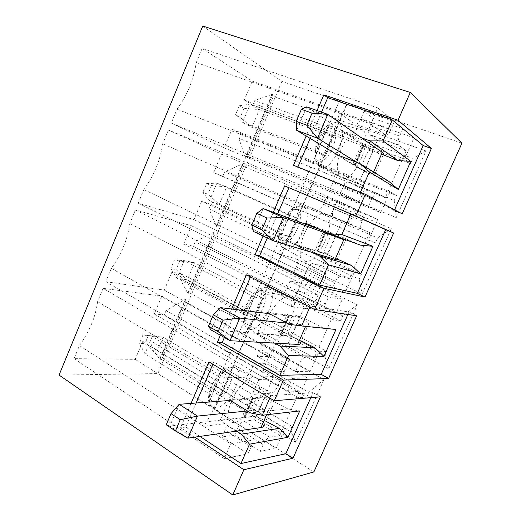 <?xml version="1.0" encoding="UTF-8"?>
<svg xmlns="http://www.w3.org/2000/svg" width="521" height="521" viewBox="0 0 521 521"><rect width="100%" height="100%" fill="white"/><g stroke="black" fill="none" stroke-linecap="round" stroke-linejoin="round"><path stroke-width="0.39" stroke-dasharray="2.6 1.95" d="M219.51 377.093L229.572 376.846L163.093 337.191L152.204 336.599L219.51 377.093L211.695 395.152L221.9 394.521L155.981 354L144.975 343.56L139.433 343.339L144.968 353.759L211.695 395.152M142.988 334.866L152.204 336.599L144.968 353.759L155.981 354L163.093 337.191L142.988 334.866L139.433 343.339M230.282 400.428L264.486 397.836C269.311 401.183 271.955 403.957 272.411 406.146C272.607 407.604 271.565 408.464 269.279 408.725L247.416 410.965M251.259 396.194L253.382 398.207L252.698 398.728L244.74 416.898L245.443 416.312L243.366 414.215L251.259 396.194L252.737 398.018L251.708 398.799L252.698 398.728M272.411 406.146L264.238 424.674C263.854 422.323 261.275 419.418 256.508 415.966L169.839 426.054L187.931 438.154M244.74 416.898L243.73 417.015L251.708 398.799M228.706 400.545L219.992 420.571L256.599 416.279L265.065 397.022L229.077 399.685M179.165 404.303L169.839 426.054L166.245 424.778M148.505 335.179L144.975 343.56M221.9 394.521L229.572 376.846M260.715 395.426L264.72 397.816L260.715 395.426L252.978 413.049L256.71 415.517L256.508 415.966M252.978 413.049L256.71 415.517M243.73 417.015L244.798 416.129L243.366 414.215M254.131 297.074L263.541 298.559L194.58 262.766L184.245 260.617L254.131 297.074L246.153 315.511L255.713 316.592L187.332 279.907L176.124 269.598L170.849 268.608L176.866 278.116L246.153 315.511M174.476 259.972L184.245 260.617L176.866 278.116L187.332 279.907L194.58 262.766L179.725 261.054L174.476 259.972L170.849 268.608M269.324 313.694L299.809 317.471C304.902 320.376 307.846 322.551 308.647 324.01C309.077 324.961 308.237 325.332 306.133 325.13L287.149 323.111M287.117 314.287L289.448 315.902L288.894 316.117L280.76 334.684L281.34 334.397L279.061 332.691L287.117 314.287L288.81 315.68L287.976 316.006L288.894 316.117M308.647 324.01L300.291 342.935C299.575 341.307 296.703 338.995 291.669 335.986L211.057 329.956L220.624 307.65M280.76 334.684L279.829 334.612L287.976 316.006M266.641 313.362L257.732 333.837L291.74 336.351L300.389 316.69L267.026 312.476M179.725 261.054L176.124 269.598M255.713 316.592L263.541 298.559M295.876 315.342L300.031 317.504L295.876 315.342L287.976 333.336L291.877 335.531L291.669 335.986M287.976 333.336L291.877 335.531M279.829 334.612L280.702 334.182L279.061 332.691M289.474 215.375L298.207 218.67L226.681 186.902L216.925 183.125L289.474 215.375L281.327 234.203L290.223 237.075L219.289 204.375L207.872 194.203L202.877 192.418L209.396 200.969L281.327 234.203M206.576 183.62L216.925 183.125L209.396 200.969L219.289 204.375L226.681 186.902L211.546 185.496L206.576 183.62L202.877 192.418M319.705 229.435L335.889 235.414L343.189 238.807M323.749 230.614L326.296 231.819L325.879 231.715L317.563 250.686L315.518 249.422L323.749 230.614L325.879 231.715M345.664 240.096L337.133 259.432L327.572 254.326L253.323 231.415L263.131 208.537M317.563 250.686L316.703 250.419L325.032 231.409M305.449 224.173L296.338 245.124L327.624 254.743L336.455 234.665L305.847 223.268M211.546 185.496L207.872 194.203M290.223 237.075L298.207 218.67M331.773 233.571L336.091 235.492L331.773 233.571L323.704 251.943L327.781 253.851L327.572 254.326M323.704 251.943L327.781 253.851M316.703 250.419L317.387 250.458L315.518 249.422M325.566 131.95L333.596 137.121L259.412 109.553L250.256 104.089L325.566 131.95L317.25 151.175L325.443 155.909L251.877 127.365L240.246 117.342L235.538 114.731L242.578 122.292L317.25 151.175M239.308 105.756L250.256 104.089L242.578 122.292L251.877 127.365L259.412 109.553L243.984 108.459L239.308 105.756L235.538 114.731M361.346 137.746L345.566 131.989L345.163 132.914L372.736 151.611C378.383 153.545 381.971 154.457 383.489 154.353L374.768 174.112C373.336 174.034 369.825 172.972 364.244 170.921L338.122 155.232M336.006 153.962L345.163 132.914L306.739 106.864L296.677 130.335M361.183 145.125L363.951 145.893L363.671 145.463L355.172 164.851L355.485 165.203L352.769 164.336L361.183 145.125L363.332 145.593L362.909 144.949L363.671 145.463M357.302 162.591L373.433 172.484C375.192 173.571 375.634 174.118 374.768 174.112M355.172 164.851L354.397 164.376L362.909 144.949M243.984 108.459L240.246 117.342M325.443 155.909L333.596 137.121M360.193 168.83L364.641 170.549L372.736 151.611L368.432 150.068L360.193 168.83L364.453 170.439L364.244 170.921M368.432 150.068L372.912 151.735L373.29 150.888L345.566 131.989M335.83 154.353L364.27 171.396L364.453 170.439M354.397 164.376L354.866 164.916L352.769 164.336M191.038 403.404L180.585 427.689L194.834 437.152M231.663 309.018L220.376 335.244M273.297 212.288L263.092 236.006M317.087 110.55L306.127 136.014M313.87 471.941L214.313 409.174L214.997 408.692C213.643 406.751 211.233 405.54 207.775 405.051L157.863 373.59L59.062 375.061M214.313 409.174L346.823 103.679L461.938 143.197M202.754 26.05L281.887 81.387L339.288 101.094L207.775 405.051M339.288 101.094C342.33 102.878 344.935 103.907 347.103 104.174L346.823 103.679M281.887 81.387L157.863 373.59M202.102 48.414L196.28 62.52C193.428 80.175 187.006 95.727 177.016 109.189L171.279 123.08L224.147 147.879L232.001 129.215L240.741 133.741L238.826 138.28L394.202 200.546L396.455 195.486L390.027 191.741L380.76 212.614L368.471 206.505L371.668 199.276C373.778 194.971 375.732 193.05 377.536 193.506L385.266 197.791L406.113 150.829L398.565 144.994C397.601 143.145 397.953 140.162 399.614 136.066L402.87 128.707L373.277 118.43L364.127 111.253L360.884 118.684C358.761 123.054 356.709 124.825 354.749 123.998L339.451 112.92L370.789 123.946L377.81 107.919L202.102 48.414L252.236 81.113L244.29 100.006L252.822 105.112L254.756 100.54L272.783 94.119L271.702 95.063L273.284 96.398L247.827 156.424L396.22 217.615L425.976 150.953L273.284 96.398M247.827 156.424L245.632 156.547L245.573 158.299L238.826 138.28M168.42 130.009L162.715 143.835C160.194 160.579 153.903 175.824 143.842 189.566L138.215 203.183L193.955 219.641L201.666 201.314L210.907 204.434L209.025 208.888L359.171 279.249L361.379 274.287L354.26 272.301L345.176 292.75L331.61 289.865L334.743 282.792C336.827 278.533 338.852 276.423 340.825 276.456L349.383 278.65L369.799 232.653L361.105 228.739C360.298 227.091 360.63 224.486 362.095 220.917L365.28 213.721L326.68 197.075L323.508 204.343C321.405 208.66 319.282 210.634 317.152 210.263L300.317 203.223L330.392 216.202L337.25 200.539L168.42 130.009L221.542 154.086L213.734 172.633L222.773 176.306L224.668 171.819L243.327 163.594L242.154 164.76L243.62 166.342L218.599 225.326L362.141 293.987L391.31 228.615L243.62 166.342M218.599 225.326L216.541 225.183L216.586 226.661L209.025 208.888M135.414 209.97L129.82 223.516C127.619 239.386 121.452 254.326 111.325 268.341L105.815 281.685L164.304 290.119L171.878 272.118L181.595 273.877L179.745 278.253L324.837 356.397L326.999 351.532L319.21 351.226L310.308 371.265L295.524 371.486L298.585 364.557C300.65 360.35 302.747 358.057 304.876 357.68L314.222 357.875L334.222 312.802L325.325 311.473L324.42 310.822C323.756 309.363 324.069 307.084 325.371 303.977L328.49 296.931L301.034 283.404L290.028 281.066L286.928 288.185C284.844 292.45 282.656 294.619 280.357 294.684L262.063 291.5L290.926 306.341L297.628 291.037L135.414 209.97L191.396 225.736L183.731 243.952L193.258 246.244L195.121 241.835L214.378 231.871L213.122 233.252L214.47 235.069L189.878 293.036L328.705 368.888L357.321 304.778L214.47 235.069M189.878 293.036L187.944 292.646L188.094 293.864L179.745 278.253M269.67 437.23L244.095 421.248C241.737 421.919 239.556 424.296 237.556 428.373L234.639 435.042L260.181 451.407L263.183 444.621C265.222 440.46 267.384 437.998 269.67 437.23L279.77 435.504L299.373 391.336L289.696 391.974L288.504 391.291C287.957 390.014 288.263 388.021 289.409 385.306L292.463 378.402L266.029 363.358L254.15 363.293L251.115 370.262C249.058 374.482 246.798 376.826 244.342 377.315L224.655 377.829L252.346 394.436L258.898 379.477L103.067 288.341L161.79 296.097L154.262 313.994L164.258 314.958L166.088 310.62L185.925 298.976L184.584 300.571L185.815 302.616L161.647 359.594L295.915 442.368L323.984 379.47L185.815 302.616M103.067 288.341L97.583 301.62C95.688 316.638 89.645 331.284 79.446 345.56L74.047 358.643L135.18 359.34L142.624 341.659L152.796 342.108L150.979 346.406L291.174 432.026L295.915 442.368M161.647 359.594L159.836 358.949L160.09 359.92L150.979 346.406M425.976 150.953L412.958 158.417L254.756 100.54M252.822 105.112L410.685 163.522L412.958 158.417M244.29 100.006L404.543 159.055L410.685 163.522M252.236 81.113L413.941 137.896L404.543 159.055M402.87 128.707L413.941 137.896M364.127 111.253L394.397 121.68L391.056 129.26C388.874 133.728 386.869 135.564 385.026 134.783L370.789 123.946M377.81 107.919L394.397 121.68M394.202 200.546L396.22 217.615M240.741 133.741L396.455 195.486M232.001 129.215L390.027 191.741M224.147 147.879L380.76 212.614M171.279 123.08L340.688 192.685L347.592 176.925L363.313 185.854L333.753 174.06C334.795 175.929 334.554 178.736 333.043 182.493L329.858 189.794L359.073 201.829L340.688 192.685M368.471 206.505L339.874 194.704L329.858 189.794M339.874 194.704L342.981 187.619C345.045 183.405 347.032 181.549 348.94 182.057L357.217 186.531L377.471 140.455L369.33 134.47C368.256 132.608 368.516 129.664 370.118 125.646L373.277 118.43M196.28 62.52L339.451 112.92C334.808 132.132 327.318 149.416 316.983 164.773L333.753 174.06M341.229 177.889L338.956 175.564C335.491 169.807 337.667 155.063 343.945 143.327C351.369 130.823 357.738 126.421 363.072 130.12C373.661 139.615 352.684 185.326 341.229 177.889M177.016 109.189L347.592 176.925M359.073 201.829L362.356 194.385C363.925 190.556 364.244 187.71 363.313 185.854M357.217 186.531L385.266 197.791M377.471 140.455L406.113 150.829M383.28 154.828L373.29 150.888M364.27 171.396L388.718 181.295M402.186 213.851L394.189 210.588L360.252 192.698L360.415 192.314M394.189 210.588L394.54 209.794M360.252 192.698L297.706 167.371L297.869 167.007M310.177 138.443L321.522 112.126M297.706 167.371L293.538 165.255M391.31 228.615L377.556 237.954L224.668 171.819M222.773 176.306L375.328 242.955L377.556 237.954M213.734 172.633L375.328 242.955M221.542 154.086L377.679 219.549L368.477 240.272M365.28 213.721L377.679 219.549M326.68 197.075L355.797 209.26L352.528 216.677C350.379 221.086 348.288 223.138 346.263 222.825L330.392 216.202M337.25 200.539L355.797 209.26M359.171 279.249L362.141 293.987M210.907 204.434L361.379 274.287M201.666 201.314L354.26 272.301M193.955 219.641L345.176 292.75M138.215 203.183L300.988 283.359L307.729 267.963L324.492 272.268L325.384 272.971L296.983 259.458C297.83 261.099 297.589 263.548 296.26 266.798L293.141 273.942L321.249 287.664L300.988 283.359M331.61 289.865L304.069 276.475L293.141 273.942M304.069 276.475L307.11 269.533C309.155 265.365 311.206 263.333 313.271 263.431L322.323 265.892L342.173 220.741L332.912 216.586C332.007 214.926 332.268 212.34 333.687 208.843L336.781 201.783M162.715 143.835L300.317 203.223C296.117 221.314 288.797 238.208 278.351 253.909L296.026 258.729L296.983 259.458M304.844 261.132L301.457 258.162C298.299 252.268 301.21 237.85 307.989 226.759C315.915 215.01 322.395 211.142 327.422 215.166C336.768 224.466 316.631 265.45 304.844 261.132M143.842 189.566L307.729 267.963M321.249 287.664L324.453 280.376C325.833 277.068 326.146 274.6 325.384 272.971M322.323 265.892L349.383 278.65M342.173 220.741L369.799 232.653M360.415 245.137L336.455 234.665M327.624 254.743L337.289 259.067M267.273 237.973L277.654 213.903M312.131 252.47L296.338 245.124M357.321 304.778L342.857 315.915L195.121 241.835M193.258 246.244L340.669 320.819L342.857 315.915M183.731 243.952L333.14 319.848L340.669 320.819M191.396 225.736L342.16 299.542L333.14 319.848M328.49 296.931L342.16 299.542M290.028 281.066L318.044 294.932L314.84 302.193C312.717 306.55 310.555 308.797 308.347 308.94L290.926 306.341M297.628 291.037L318.044 294.932M324.837 356.397L328.705 368.888M181.595 273.877L326.999 351.532M171.878 272.118L319.21 351.226M164.304 290.119L310.308 371.265M105.815 281.685L262.187 371.974L268.771 356.924L287.051 357.308L288.269 358.09L260.982 342.942C261.666 344.374 261.425 346.498 260.253 349.324L257.198 356.312L284.232 371.649L262.187 371.974M295.524 371.486L268.999 356.572L257.198 356.312M268.999 356.572L271.975 349.767C274 345.644 276.117 343.437 278.331 343.144L288.126 343.678L307.585 299.425L298.214 297.791L297.244 297.107C296.495 295.635 296.749 293.375 298.005 290.321L301.034 283.404M129.82 223.516L262.063 291.5C258.292 308.517 251.135 325.039 240.585 341.066L259.679 342.115L260.982 342.942M269.214 342.642C267.208 342.518 265.723 341.431 264.759 339.386C261.926 333.44 265.58 319.282 272.835 308.653C281.249 297.426 287.807 293.922 292.509 298.129C300.682 307.064 281.262 344.264 269.214 342.642M111.325 268.341L268.771 356.924M284.232 371.649L287.371 364.524C288.588 361.646 288.888 359.503 288.269 358.09M288.126 343.678L314.222 357.875M307.585 299.425L334.222 312.802M300.389 316.69L323.723 327.898L335.954 329.493M291.74 336.351L301.158 340.975M347.885 314.482L348.992 312.007L310.399 305.905L250.959 275.817L246.361 274.873M309.878 307.09L310.399 305.905M224.369 337.51L236.397 309.604M250.471 276.957L250.959 275.817M274.671 343.144L257.732 333.837M323.723 327.898L289.494 324.349M356.631 315.798L348.992 312.007M323.984 379.47L308.836 392.339L166.088 310.62M164.258 314.958L306.7 397.145L308.836 392.339M154.262 313.994L298.513 397.823L306.7 397.145M161.79 296.097L307.351 377.92L298.513 397.823M254.15 363.293L281.099 378.767L277.967 385.866C275.863 390.17 273.629 392.613 271.259 393.192L252.346 394.436M258.898 379.477L281.099 378.767M292.463 378.402L307.351 377.92M266.029 363.358L263.059 370.138C261.946 372.802 261.692 374.788 262.304 376.084L289.696 391.974M244.095 421.248L254.606 419.933L273.681 376.546L263.574 376.807M234.639 435.042L222.005 436.969L224.994 430.125C226.029 427.656 226.27 425.8 225.723 424.556L250.419 440.519L230.692 443.892L203.646 426.308L224.102 423.749M97.583 301.62L224.655 377.829C221.295 393.804 214.294 409.962 203.646 426.308L79.446 345.56M234.32 422.472C231.721 422.765 229.898 421.697 228.862 419.262C226.348 413.348 230.712 399.366 238.423 389.011C247.293 378.103 253.916 374.788 258.286 379.067C265.391 387.546 246.583 421.763 234.32 422.472M74.047 358.643L224.251 458.604L230.692 443.892M250.419 440.519L251.949 441.267C252.438 442.492 252.151 444.361 251.083 446.868L248.009 453.85L224.251 458.604M135.18 359.34L276.137 448.216L260.181 451.407M222.005 436.969L248.009 453.85M142.624 341.659L284.857 428.575L276.137 448.216M291.174 432.026L293.297 427.259L284.857 428.575M152.796 342.108L293.297 427.259M273.681 376.546L299.373 391.336M254.606 419.933L279.77 435.504M265.065 397.022L287.8 408.933L299.718 410.919M256.599 416.279L265.775 421.183M310.816 397.666L313.049 392.652L270.868 395.68L213.844 361.919L208.908 361.88M269.806 398.083L270.868 395.68M320.415 396.852L313.049 392.652M199.934 436.416L185.769 427.057L196.137 403.013M212.855 364.225L213.844 361.919M236.554 431.114L219.992 420.571M185.769 427.057L180.585 427.689M287.8 408.933L250.627 412.945M266.615 414.768L269.279 408.725M305.586 326.374L306.133 325.13M373.433 172.484L373.642 172.021M245.573 158.299L272.783 94.119M216.586 226.661L243.327 163.594M188.094 293.864L214.378 231.871M160.09 359.92L185.925 298.976M342.981 187.619L371.668 199.276M385.026 134.783L354.749 123.998M333.166 173.526L362.766 185.333M362.356 194.385L333.043 182.493M360.884 118.684L391.056 129.26M377.536 193.506L348.94 182.057M369.656 134.796L398.865 145.313M399.614 136.066L370.118 125.646M320.22 167.013C331.154 174.053 349.962 132.862 339.718 124.18L338.442 123.269C328.432 116.652 310.028 154.164 318.038 164.857L320.22 167.013M332.567 126.688C322.89 121.758 308.719 157.537 318.891 160.996C328.543 164.812 342.023 131.24 332.567 126.688M307.11 269.533L334.743 282.792M346.263 222.825L317.152 210.263M296.026 258.729L324.492 272.268M324.453 280.376L296.26 266.798M323.508 204.343L352.528 216.677M340.825 276.456L313.271 263.431M333.564 217.133L361.704 229.273M362.095 220.917L333.687 208.843M284.629 249.058C295.791 253.304 313.922 216.384 304.863 207.846L302.408 206.342C292.216 202.337 274.476 235.961 281.392 246.277L284.629 249.058M296.736 209.409C292.769 208.993 287.449 213.441 283.333 220.722C280.962 225.86 279.614 230.757 279.295 235.401C279.699 239.393 281.079 241.861 283.437 242.806C293.851 244.596 306.967 211.891 296.736 209.409M271.975 349.767L298.585 364.557M308.347 308.94L280.357 294.684M259.679 342.115L287.051 357.308M287.371 364.524L260.253 349.324M286.928 288.185L314.84 302.193M304.876 357.68L278.331 343.144M298.214 297.791L325.325 311.473M325.371 303.977L298.005 290.321M249.761 329.409C261.099 331.245 278.637 297.765 270.712 289.52L267.117 287.703C256.775 285.951 239.614 316.514 245.528 326.328C246.472 328.217 247.879 329.239 249.761 329.409M261.633 290.431C257.4 290.731 251.904 295.668 247.794 302.962C245.456 308.022 244.206 312.678 244.036 316.937C244.603 320.487 246.159 322.492 248.706 322.942C259.849 322.792 272.613 290.926 261.633 290.431M271.259 393.192L244.342 377.315M289.409 385.306L263.059 370.138M237.556 428.373L263.183 444.621M251.083 446.868L224.994 430.125M251.115 370.262L277.967 385.866M215.603 408.138C227.078 407.884 244.115 377.106 237.211 369.265C236.13 367.813 234.574 367.188 232.542 367.403C222.07 367.592 205.411 395.797 210.438 405.051C211.454 407.298 213.18 408.327 215.603 408.138M227.247 369.799C222.76 370.789 217.094 376.195 212.985 383.502C210.686 388.484 209.527 392.919 209.501 396.807C210.23 399.926 211.962 401.476 214.678 401.463C219.634 399.776 224.271 395.218 228.595 387.78C230.816 383 231.982 378.689 232.099 374.84C231.5 371.662 229.878 369.982 227.247 369.799M245.443 416.312L253.382 398.207M281.34 334.397L289.448 315.902M318.012 250.712L326.296 231.819M355.485 165.203L363.951 145.893M214.997 408.692L347.103 104.174M245.632 156.547L271.702 95.063M398.565 144.994L369.33 134.47M363.072 130.12L339.718 124.18L337.556 123.145C334.69 122.422 331.76 122.943 328.758 124.721C325.651 126.382 319.679 133.33 316.306 143.418C313.909 155.219 314.489 162.37 318.038 164.857L338.956 175.564M363.332 145.593L354.866 164.916M216.541 225.183L242.154 164.76M361.105 228.739L332.912 216.586M327.422 215.166L300.812 206.166C299.015 205.821 296.67 206.355 293.792 207.762C291.949 208.817 289.617 210.946 286.81 214.144C283.834 218.494 281.614 222.741 280.168 226.895C276.918 239.237 278.995 242.291 281.392 246.277L301.457 258.162M325.664 231.558L317.387 250.458M187.944 292.646L213.122 233.252M324.42 310.822L297.244 297.107M292.509 298.129L264.968 287.501C261.581 287.638 257.895 289.611 253.896 293.408C247.957 299.914 244.427 308.432 243.743 312.385C242.285 320.408 243.581 322.929 245.528 326.328L264.759 339.386M288.81 315.68L280.702 334.182M159.836 358.949L184.584 300.571M288.504 391.291L262.304 376.084M251.949 441.267L225.723 424.556M258.286 379.067L237.211 369.265C235.323 367.52 232.907 366.823 229.976 367.175C227.54 367.552 224.74 369.005 221.594 371.532C215.544 376.794 210.588 386.374 209.722 389.949C207.931 397.875 208.166 402.909 210.438 405.051L228.862 419.262M252.737 398.018L244.798 416.129"/><path stroke-width="0.78" d="M269.806 398.083L262.239 415.276L250.627 412.945L229.077 399.685L228.706 400.545L230.282 400.428M228.706 400.545L179.165 404.303L197.452 416.097L247.416 410.965M180.24 419.705L175.421 430.919L166.245 424.778L171.012 413.641L180.24 419.705L197.452 416.097L187.931 438.154L260.962 427.578C263.294 427.213 264.381 426.243 264.238 424.674M175.421 430.919L187.931 438.154M171.012 413.641L179.165 404.303M309.878 307.09L301.568 325.964L289.494 324.349L267.026 312.476L266.641 313.362L269.324 313.694M266.641 313.362L220.624 307.65L239.79 318.09L287.149 323.111M223.034 320.168L218.084 331.675L208.459 326.231L213.35 314.808L223.034 320.168L239.79 318.09L230.022 340.708L297.641 344.394C299.79 344.492 300.669 344.01 300.291 342.935M218.084 331.675L230.022 340.708L211.057 329.956L208.459 326.231M213.35 314.808L220.624 307.65M350.867 214.007L284.661 185.88L355.804 216L393.622 233.017L365.019 297.029L357.315 293.336L385.69 229.657L350.867 214.007L341.822 234.541L329.265 233.695L305.847 223.268L305.449 224.173L319.705 229.435M305.449 224.173L263.131 208.537L283.222 217.544L343.801 239.693L345.664 240.096L343.189 238.807M266.947 218.012L261.874 229.826L251.773 225.124L256.794 213.395L266.947 218.012L283.222 217.544L273.193 240.754L335.12 259.386C337.08 259.966 337.745 259.986 337.133 259.432M261.874 229.826L273.193 240.754L253.323 231.415L251.773 225.124M256.794 213.395L263.131 208.537M306.823 125.261L317.504 138.182L327.794 114.359L312.04 113.135L306.823 125.261L296.228 121.341L301.385 109.306L306.739 106.864L327.794 114.359L382.31 152.353C384.023 153.558 384.413 154.223 383.489 154.353M338.122 155.232L296.677 130.335L317.504 138.182L357.302 162.591M296.228 121.341L296.677 130.335M301.385 109.306L312.04 113.135M336.006 153.962L335.83 154.353L360.004 163.627L369.389 171.943L360.415 192.314M191.038 403.404L208.908 361.88L274.306 400.753L283.431 380.083L328.627 378.474L321.203 374.365L279.823 375.341L288.543 355.537L323.964 356.436L335.954 329.493L301.568 325.964M274.306 400.753L320.415 396.852L292.984 458.233L285.834 453.726L310.816 397.666M394.54 209.794L423.176 145.541L392.3 119.915L327.729 97.72L323.847 94.835L398.037 120.253L410.288 92.464L461.938 143.197L313.87 471.941L232.757 494.95L243.887 469.721L292.984 458.233M398.037 120.253L431.408 148.459L402.186 213.851L365.364 194.32L355.804 216M231.663 309.018L246.361 274.873L314.573 309.474L323.906 288.302L365.019 297.029M314.573 309.474L356.631 315.798L328.627 378.474M194.834 437.152L243.887 469.721M220.376 335.244L217.394 342.167L283.431 380.083M263.092 236.006L255.036 254.71L323.906 288.302M284.661 185.88L273.297 212.288M306.127 136.014L293.538 165.255L365.364 194.32M323.847 94.835L317.087 110.55M410.288 92.464L202.754 26.05L59.062 375.061L232.757 494.95M360.004 163.627L388.718 181.295L398.259 189.475L410.769 161.347L397.894 160.592L383.28 154.828M410.769 161.347L383.039 140.944L392.3 119.915M398.259 189.475L369.389 171.943M297.869 167.007L310.177 138.443M321.522 112.126L327.729 97.72M383.039 140.944L369.975 140.891L361.346 137.746M397.894 160.592L369.975 140.891M431.408 148.459L423.176 145.541M337.289 259.067L351.434 265.397L360.714 273.844L372.964 246.322L360.415 245.137L329.265 233.695M357.315 293.336L319.568 285.091L328.49 264.818L360.714 273.844M341.822 234.541L372.964 246.322M319.568 285.091L259.562 255.87L267.273 237.973M277.654 213.903L288.914 187.775M351.434 265.397L319.523 255.902L328.49 264.818M319.523 255.902L312.131 252.47M259.562 255.87L255.036 254.71M393.622 233.017L385.69 229.657M301.158 340.975L314.931 347.735L279.972 346.055L288.543 355.537M323.964 356.436L314.931 347.735M321.203 374.365L347.885 314.482M279.823 375.341L222.259 342.408L224.369 337.51M236.397 309.604L250.471 276.957M279.972 346.055L274.671 343.144M222.259 342.408L217.394 342.167M265.775 421.183L279.191 428.353L287.983 437.301L299.718 410.919L262.239 415.276M287.983 437.301L249.513 444.179L240.989 463.534L199.934 436.416M285.834 453.726L240.989 463.534M196.137 403.013L212.855 364.225M279.191 428.353L241.321 434.149L249.513 444.179M241.321 434.149L236.554 431.114M260.962 427.578L266.615 414.768M297.641 344.394L305.586 326.374M335.12 259.386L343.801 239.693M373.642 172.021L382.31 152.353"/></g></svg>
